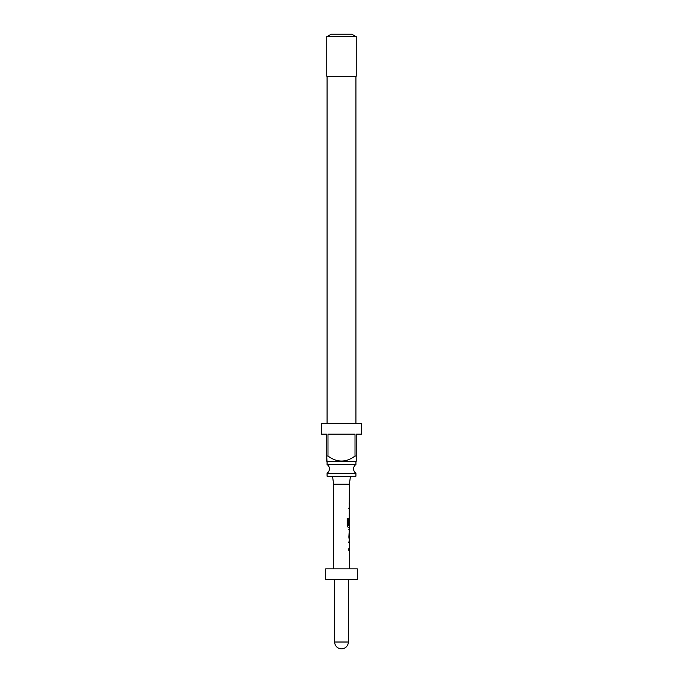 <?xml version="1.0" encoding="UTF-8"?>
<svg xmlns="http://www.w3.org/2000/svg" width="683" height="683" viewBox="0 0 683 683"><rect width="100%" height="100%" fill="white"/><g stroke="black" fill="none" stroke-linecap="round" stroke-linejoin="round"><path stroke-width="1.02" d="M327.08 473.225L355.92 473.225A5.259 5.259 0 0 1 355.92 464.5L327.08 464.5A5.259 5.259 0 0 1 327.08 473.225L327.08 476.23L355.92 476.23L355.92 473.225M349.184 540.919L349.184 542.686M349.184 548.645L349.184 550.413M349.184 542.737L348.663 542.686L349.184 542.737M349.184 529.573L349.184 531.195M349.329 531.195L349.184 538.767M348.074 518.346L348.074 525.347L349.184 525.475L349.184 527.421M348.868 538.921L349.397 538.921L348.859 537.265L349.397 527.421L348.193 527.421L347.177 525.773L347.177 518.346L348.253 518.346L348.253 525.347L349.397 525.475L349.397 519.507L349.098 524.655M349.184 519.507L349.397 484.221L333.603 484.221L332.553 476.23M349.184 506.436L349.184 508.203M349.184 514.162L349.184 515.93M349.184 508.254L348.663 508.212L349.184 508.254M349.184 502.671L349.184 504.438M356.236 461.281L326.978 461.495L326.764 456.022L327.977 456.022C337.018 462.715 346.033 462.715 355.023 456.022L356.236 456.022L356.236 461.281L356.236 434.123L361.495 434.123L361.495 423.597L321.505 423.597L321.505 434.123L326.764 434.123L326.764 461.281M327.977 456.022L327.977 434.123L355.023 434.123L355.023 456.022M327.08 461.495L327.08 464.5M355.92 461.495L355.92 464.5M327.08 76.257L327.08 423.597M355.92 76.257L355.92 423.597M356.236 36.583L326.764 36.583L326.764 76.257L356.236 76.257L356.236 36.583M327.08 36.583L331.289 34.15L351.711 34.15L355.92 36.583M349.397 484.221L350.447 476.23M333.603 484.221L333.603 568.854M349.397 542.737L348.859 542.686L349.397 542.737L349.397 548.645L348.859 548.645L348.859 550.413L349.397 550.413L349.397 568.854M348.859 542.686L349.397 538.921M349.397 508.254L348.859 508.212M349.397 529.427L348.868 529.427M349.397 537.111L348.868 537.145M357.286 568.854L325.714 568.854L325.714 579.38L357.286 579.38L357.286 568.854M334.661 579.38L334.661 642.011L348.339 642.011L348.339 579.38M334.661 642.011A6.839 6.839 0 0 0 341.5 648.85A6.839 6.839 0 0 0 348.339 642.011"/></g></svg>
